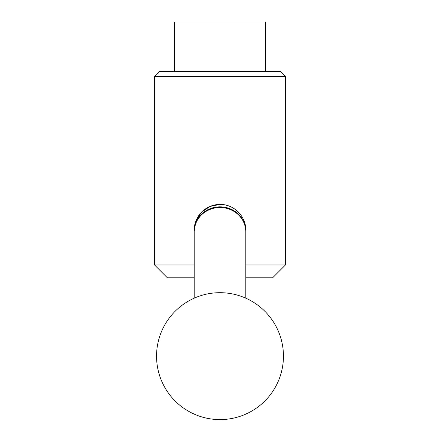 <?xml version="1.0" encoding="UTF-8"?>
<svg xmlns="http://www.w3.org/2000/svg" width="440" height="440" viewBox="0 0 440 440"><rect width="100%" height="100%" fill="white"/><g stroke="black" fill="none" stroke-linecap="round" stroke-linejoin="round"><path stroke-width="0.66" d="M194.222 264.99L154.566 264.99L154.566 76.527L285.434 76.527L280.478 71.572L159.522 71.572L154.566 76.527M194.222 277.783L167.354 277.783L154.566 264.99M194.238 230.973A25.779 25.779 0 0 1 194.222 230.191A25.779 25.779 0 0 0 194.238 230.973L195.976 220.847L201.504 212.245L209.897 206.481L220 204.419A25.779 25.779 0 0 1 245.762 230.973L245.779 230.191C246.037 216.31 233.904 204.16 220 204.419A25.779 25.779 0 0 0 194.222 230.191A25.779 25.779 0 0 1 220 204.419M265.606 71.572L265.606 22L174.394 22L174.394 71.572M195.036 225.319A25.674 24.128 0 0 1 220 206.844A25.674 24.128 0 0 1 244.965 225.319M245.779 277.783L272.646 277.783L285.434 264.99L245.779 264.99M195.03 225.341A25.779 25.779 0 0 0 194.222 231.748A25.779 24.222 0 0 1 220 207.526A25.779 24.222 0 0 1 245.779 231.748A25.779 25.779 0 0 0 244.97 225.341M194.222 231.748L194.222 298.166M156.552 356.142A63.448 63.448 0 0 0 220 419.59A63.448 63.448 0 0 0 283.448 356.142A63.448 63.448 0 0 0 220 292.694A63.448 63.448 0 0 0 156.552 356.142M245.779 231.748L245.779 298.166M285.434 264.99L285.434 76.527"/></g></svg>
